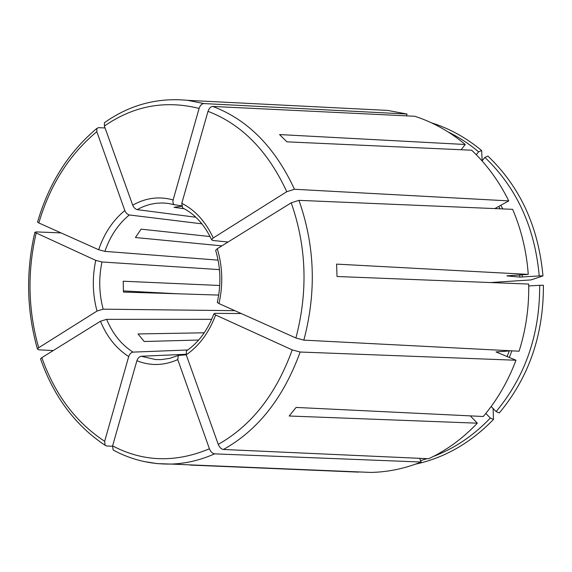 <?xml version="1.0" encoding="UTF-8"?>
<svg xmlns="http://www.w3.org/2000/svg" width="572" height="572" viewBox="0 0 572 572"><rect width="100%" height="100%" fill="white"/><g stroke="black" fill="none" stroke-linecap="round" stroke-linejoin="round"><path stroke-width="0.86" d="M36.129 233.19C27.191 271.936 28.042 310.124 38.681 347.747L97.018 311.054L103.175 309.173C99.035 293.701 98.634 277.971 101.973 261.983L95.746 260.36L34.878 232.375L36.043 231.903L61.061 232.911M41.842 357.636C54.769 394.33 75.704 422.222 104.662 441.298L128.707 356.535C116.266 348.584 106.857 336.822 100.472 321.235L41.842 357.636L40.598 358.844M100.472 321.235L106.635 319.34L211.697 319.319M128.707 356.535C129.651 353.961 131.088 352.488 133.004 352.116C121.436 344.716 112.641 333.791 106.635 319.34M241.277 313.549L214.893 313.349L213.964 313.849L215.615 314.986C209.073 332.518 199.278 345.795 186.229 354.819L178.292 355.455L177.763 359.616C163.935 365.722 150.314 366.087 136.894 360.717C137.845 358.129 139.275 356.642 141.184 356.256L186.057 354.275M470.291 415.873L477.305 423.18C462.741 438.517 446.539 450.364 428.7 458.737L223.423 449.478C221.264 449.099 219.541 447.39 218.254 444.351L186.229 354.819L186.458 350.922M215.701 250.314L217.281 248.713C222.615 266.581 223.18 284.863 218.983 303.575L217.339 302.495M211.597 239.682C204.34 224.496 194.68 213.914 182.632 207.936L181.782 203.317C195.195 210.131 205.684 221.671 213.234 237.952L211.654 239.661L212.648 240.462L228.035 242.035M420.563 460.61L427.084 458.665M433.333 456.463C454.44 448.477 473.437 435.678 490.318 418.06L485.821 413.427M195.874 217.246L137.194 209.631C135.278 209.109 133.776 207.629 132.697 205.184C145.667 197.84 159.145 196.082 173.137 199.928C172.615 202.366 173.059 203.975 174.467 204.762L181.589 205.813M528.728 285.964L539.675 285.299C539.896 334.227 525.382 376.319 496.138 411.583L491.169 406.492M528.249 274.388L336.579 264.121L337.03 276.505L528.7 284.062C529.157 307.121 525.954 329.508 519.083 351.215L303.839 340.133C316.559 292.106 314.929 245.51 298.942 200.357L512.641 209.338C521.378 229.751 526.583 251.437 528.249 274.388L506.935 275.847M539.675 285.299L543.4 285.271C543.636 334.763 528.936 377.32 499.306 412.948L496.138 411.583M136.894 360.717L112.598 445.888L113.127 449.978M184.148 208.716L174.002 207.314L181.674 206.256M221.872 245.867L135.407 237.523L141.098 229.15L210.088 236.543M507.207 350.607L508.258 351.029L496.031 351.93L515.973 360.238L300.15 352.023L292.22 349.9L215.615 314.986M508.258 351.029L508.394 350.665M218.718 295.03L218.261 295.066M219.734 285.492L123.195 281.224L123.48 292.07L218.711 295.08M123.388 290.912L178.049 293.793M213.234 237.952L286.765 191.706L294.473 189.275L508.758 200.894L494.809 208.587M198.656 340.04L144.173 341.498L138.016 333.955L204.261 332.79M173.137 199.928L199.099 108.43C200.164 105.377 201.759 103.754 203.875 103.568L407.049 114.035L406.47 115.859M358.444 472.122L190.076 465.065M132.697 205.184L104.383 126.04L104.426 122.744M218.089 260.131L104.898 251.373C110.131 236.157 118.275 224.017 129.329 214.965L201.945 223.845M98.663 249.735C104.218 233.34 112.941 220.277 124.832 210.56L96.825 131.689C69.348 154.511 50.014 184.942 38.832 222.966L98.663 249.735L104.898 251.373M38.832 222.966L37.566 222.165M490.318 418.06L493.493 419.412L493.107 408.479M477.305 423.18L289.189 416.008L296.096 407.428L483.268 416.502C497.111 400.171 508.007 381.417 515.973 360.238M482.074 160.918L484.899 157.386C516.738 187.902 534.849 227.413 539.239 275.933L519.826 277.098L506.942 275.918M431.295 122.758C449.363 128.414 466.144 137.673 481.638 150.536L478.628 151.823C469.104 143.851 458.987 137.259 448.276 132.039M415.565 464.149C444.666 457.857 470.642 442.942 493.493 419.412M539.239 275.933L542.964 275.918C538.517 226.848 520.163 186.901 487.909 156.084L484.899 157.386M542.964 275.918L530.995 279.915L490.461 282.554M481.638 150.536L482.175 160.796M190.405 465.065L370.956 472.429C387.909 472.072 404.633 468.611 421.142 462.033L419.633 458.329M508.758 200.894C499.006 181.181 486.643 164.293 471.664 150.214L286.908 141.842L279.558 134.57L465.243 144.494C449.663 131.488 432.818 122.079 414.707 116.259L212.784 106.442C210.675 106.635 209.08 108.265 208.008 111.34L181.782 203.317M407.049 114.035L387.637 110.41L370.105 109.531M478.628 151.823L476.304 154.74M461.118 149.735L465.243 144.494M217.281 248.713L291.212 202.817L298.942 200.357M187.73 349.985L133.004 352.116M234.856 310.667L103.175 309.173M219.462 269.619L101.973 261.983M124.832 210.56C125.897 212.991 127.399 214.457 129.329 214.965M104.662 441.298L105.091 445.245L106.556 445.974L112.505 446.246M177.763 359.616L209.423 448.777C210.696 451.801 212.419 453.496 214.586 453.861L421.142 462.033M218.983 303.575L295.903 337.988L303.839 340.133M96.825 131.689L96.825 128.5L98.47 127.656L105.069 127.956M38.681 347.747L37.452 348.956L38.667 349.814L53.253 350.55M97.018 311.054C92.542 294.43 92.121 277.534 95.746 260.36M178.285 355.434L169.72 358.372L161.111 359.616L155.584 359.566L141.184 356.256M137.194 209.631C147.111 204.082 157.479 202.023 168.304 203.446L174.403 204.733M509.287 357.521L511.911 350.85M507.064 356.621L509.387 350.715M519.826 277.098L519.662 274.96M500.121 208.809L498.777 206.399M522.279 277.041L522.1 274.796M502.831 208.923L500.815 205.276M143.829 461.49L157.25 463.62L170.921 464.071C185.635 463.642 200.193 460.238 214.586 453.861M112.598 445.888C143.286 461.983 175.561 462.948 209.423 448.777M223.423 449.478C257.972 430.237 283.548 397.747 300.15 352.023M218.254 444.351C251.558 425.575 276.212 394.094 292.22 349.9M295.903 337.988C308.108 291.556 306.549 246.496 291.212 202.817M294.473 189.275C274.968 147.204 247.733 119.598 212.784 106.442M286.765 191.706C267.975 151.029 241.727 124.238 208.008 111.34M203.875 103.568L187.673 100.343L387.637 110.41M199.099 108.43C165.179 99.957 133.605 105.827 104.383 126.04M186.429 350.886C198.441 342.714 207.593 330.359 213.907 313.828M217.281 302.481C221.25 284.67 220.706 267.288 215.644 250.329M174.46 204.762L168.304 203.446M113.127 450.014C131.081 459.738 150.35 464.421 170.921 464.071L370.956 472.429M187.673 100.343C157.4 97.39 129.651 104.84 104.419 122.701M96.768 128.485C68.604 152.109 48.863 183.326 37.53 222.129M40.562 358.887C53.661 396.475 75.161 425.268 105.041 445.259M37.402 348.941C26.612 310.639 25.761 271.786 34.835 232.389"/></g></svg>
